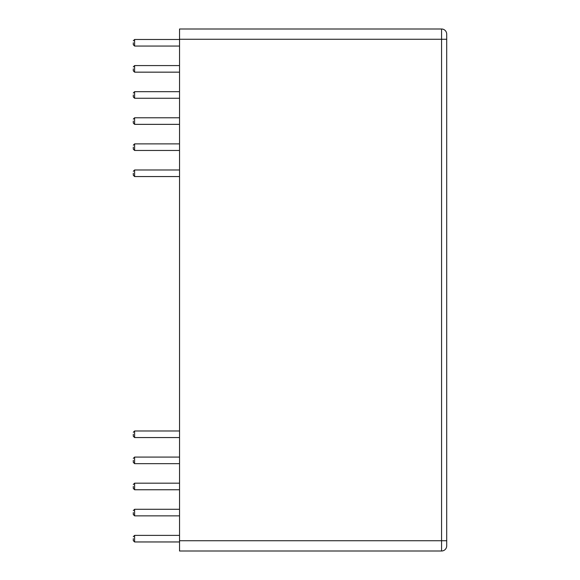<?xml version="1.0" encoding="UTF-8"?>
<svg xmlns="http://www.w3.org/2000/svg" width="580" height="580" viewBox="0 0 580 580"><rect width="100%" height="100%" fill="white"/><g stroke="black" fill="none" stroke-linecap="round" stroke-linejoin="round"><path stroke-width="0.87" d="M133.299 42.768L133.299 44.74L133.299 42.768M441.568 551L179.539 551L179.539 39.273L441.568 39.273L441.568 29A5.14 5.14 0 0 1 446.701 34.14L446.701 545.86A5.14 5.14 0 0 1 441.568 551L441.568 39.273L446.701 39.273M179.539 29L441.568 29L179.539 29L179.539 39.273M133.299 434.268L133.299 436.24L133.299 434.268M133.299 94.968L133.299 96.94L133.299 94.968M133.299 121.068L133.299 123.04L133.299 121.068M133.299 147.168L133.299 149.14L133.299 147.168M133.299 173.268L133.299 175.24L133.299 173.268M133.299 538.668L133.299 540.64L133.299 538.668M133.299 512.568L133.299 514.54L133.299 512.568M133.299 486.468L133.299 488.44L133.299 486.468M133.299 460.368L133.299 462.34L133.299 460.368M133.299 68.868L133.299 70.84L133.299 68.868M133.299 40.796L134.611 39.483L134.611 46.059L133.299 44.74M179.539 540.727L446.701 540.727M179.539 430.983L134.611 430.983L134.611 437.559L179.539 437.559M179.539 91.683L134.611 91.683L134.611 98.259L179.539 98.259M179.539 117.784L134.611 117.784L134.611 124.359L179.539 124.359M179.539 143.883L134.611 143.883L134.611 150.459L179.539 150.459M179.539 169.983L134.611 169.983L134.611 176.559L179.539 176.559M179.539 535.384L134.611 535.384L134.611 541.959L179.539 541.959M179.539 509.284L134.611 509.284L134.611 515.859L179.539 515.859M179.539 483.184L134.611 483.184L134.611 489.759L179.539 489.759M179.539 457.084L134.611 457.084L134.611 463.659L179.539 463.659M179.539 65.583L134.611 65.583L134.611 72.159L179.539 72.159M134.611 46.059L179.539 46.059M134.611 39.483L179.539 39.483M134.611 437.559L133.299 436.24M134.611 430.983L133.299 432.296M134.611 98.259L133.299 96.94M134.611 91.683L133.299 92.996M134.611 124.359L133.299 123.04M134.611 117.784L133.299 119.096M134.611 150.459L133.299 149.14M134.611 143.883L133.299 145.196M134.611 176.559L133.299 175.24M134.611 169.983L133.299 171.296M134.611 541.959L133.299 540.64M134.611 535.384L133.299 536.696M134.611 515.859L133.299 514.54M134.611 509.284L133.299 510.596M134.611 489.759L133.299 488.44M134.611 483.184L133.299 484.496M134.611 463.659L133.299 462.34M134.611 457.084L133.299 458.396M134.611 72.159L133.299 70.84M134.611 65.583L133.299 66.896"/></g></svg>
